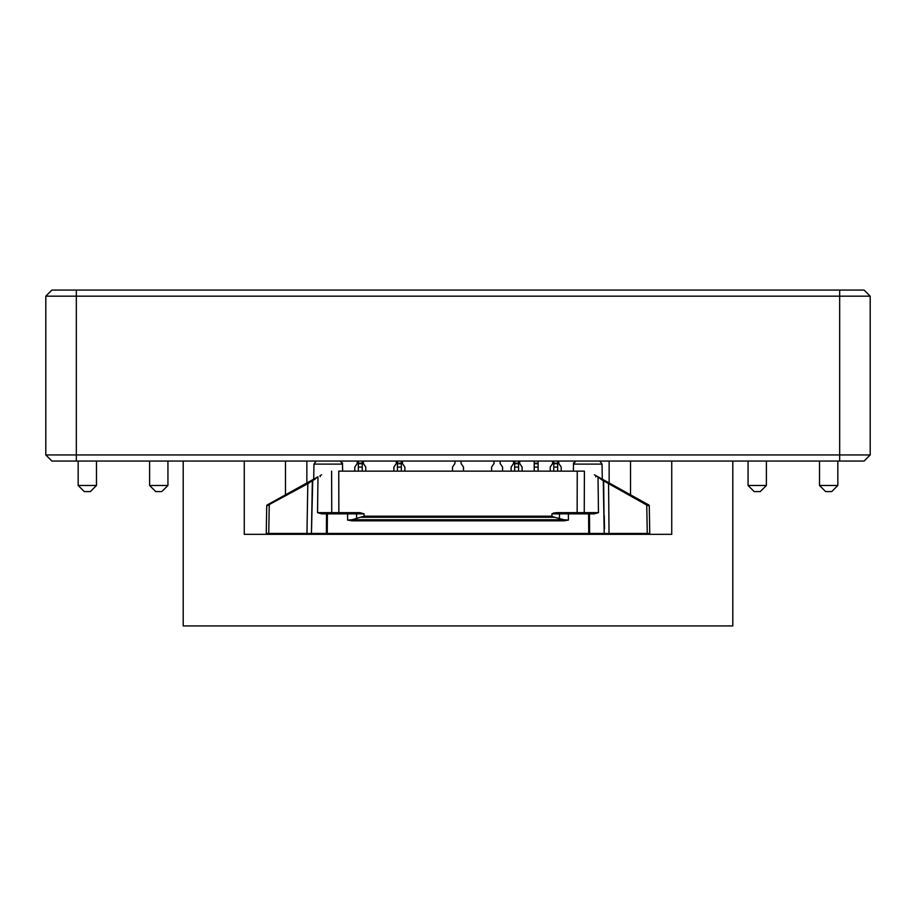 <?xml version="1.0" encoding="UTF-8"?>
<svg xmlns="http://www.w3.org/2000/svg" width="916" height="916" viewBox="0 0 916 916"><rect width="100%" height="100%" fill="white"/><g stroke="black" fill="none" stroke-linecap="round" stroke-linejoin="round"><path stroke-width="1.37" d="M839.663 461.057L864.097 461.057L870.2 454.943L76.337 454.943L76.337 290.063L51.903 290.063L45.8 296.177L45.8 454.943L51.903 461.057L839.663 461.057L839.663 296.177L45.8 296.177M76.337 290.063L864.097 290.063L870.2 296.177L839.663 296.177L839.663 290.063M870.2 454.943L870.2 296.177M76.337 461.057L76.337 454.943L45.8 454.943M96.489 485.48L90.375 491.583L84.272 491.583L78.169 485.48L96.489 485.48L96.489 461.057M766.383 485.48L760.28 491.583L754.177 491.583L748.063 485.48L766.383 485.48L766.383 461.057M167.937 485.48L161.823 491.583L155.72 491.583L149.617 485.48L167.937 485.48L167.937 461.057M837.831 485.48L831.728 491.583L825.625 491.583L819.511 485.48L837.831 485.48L837.831 461.057M321.699 513.853A1.225 0.859 -90 0 1 322.569 512.651L317.543 512.651L321.699 513.853L327.39 513.853L327.252 533.421L588.748 533.421L588.61 513.853L589.48 513.853L589.618 533.421L588.748 533.421L609.048 533.421L608.556 482.652L648.643 504.876L602.304 479.183L609.14 482.972L609.14 461.057M314.921 479.411A1.225 0.801 -119 0 1 315.184 478.358L317.978 476.812L312.722 480.625L311.44 533.421L327.252 533.421L326.382 533.421L326.52 513.853A1.225 0.859 90 0 1 327.39 512.651L359.885 512.651L364.087 513.853L364.087 516.189L351.996 519.761L351.996 520.826L347.599 520.093L351.996 519.761L564.004 519.761L568.401 520.093L564.004 520.826L564.004 519.761L554.42 517.254L361.58 517.254M266.545 516.91L266.728 505.918L307.81 483.705L306.952 533.421L311.44 533.421L312.356 480.625L307.81 483.705L307.444 482.652L312.986 479.583A1.225 1.225 0 0 0 312.356 480.625L312.722 480.625A1.225 0.801 -119 0 1 312.986 479.583L273.529 501.453M306.952 533.421L266.247 533.421L268.743 533.421L269.247 505.082L268.869 504.029L267.358 504.876A1.225 1.225 0 0 0 266.728 505.918L266.247 533.421L266.728 505.918M603.644 480.625A1.225 1.225 0 0 0 603.014 479.583L600.816 478.358A1.225 0.801 119 0 1 601.079 479.411L603.278 480.625L604.205 533.421L603.644 480.625A1.225 1.225 0 0 0 603.014 479.583A1.225 0.801 119 0 1 603.278 480.625L646.753 505.082L647.257 533.421L649.753 533.421L609.048 533.421M647.131 504.029L646.753 505.082L649.272 505.918L649.455 516.91M643.559 502.048L648.643 504.876A1.225 1.225 0 0 1 649.272 505.918L649.753 533.421M601.079 479.411L598.022 476.812L598.457 512.651L588.61 512.651L588.61 513.853L568.401 513.853L568.401 520.093M554.157 512.857L551.913 513.853L556.115 512.651L588.61 512.651A1.225 0.859 -90 0 1 589.48 513.853L594.301 513.853L598.457 512.651M574.378 462.889L573.519 462.889L573.496 464.103L602.041 464.103L602.304 479.183M575.706 461.057L573.496 464.103L573.37 471.133M584.397 471.133L577.24 471.133L584.397 471.133L584.248 512.651M596.43 475.931L595.766 476.892L596.43 475.931L600.816 478.358L598.022 476.812M338.851 512.651L338.76 471.133L577.24 471.133L577.149 512.651M559.413 518.582L559.458 513.853L551.913 513.853L551.913 516.189L554.42 517.254M316.18 461.057L313.959 464.103L342.504 464.103L342.481 462.889L341.622 462.889L342.481 462.889M313.959 464.103L313.696 479.183L306.86 482.972L306.86 461.057M340.294 461.057L342.504 464.103L342.63 471.133M596.041 475.713L594.392 474.809L596.041 475.713L595.766 476.675L596.041 475.713M603.014 479.583L608.556 482.652M268.869 504.029L307.444 482.652M630.517 461.057L630.517 494.823L635.143 497.388M604.251 515.708L604.48 528.532M280.857 497.388L285.483 494.823L285.483 461.057M321.608 474.809L319.959 475.713L320.234 476.675M599.82 461.057L602.041 464.103M322.569 512.651L327.39 512.651L327.39 513.853L347.599 513.853L347.599 520.093M364.087 513.853L356.542 513.853A1.225 0.721 -90 0 0 355.82 512.651L347.599 512.651L347.599 513.853L356.542 513.853L356.587 518.582M355.82 512.651L359.885 512.651M556.115 512.651L568.401 512.651L568.401 513.853L559.458 513.853A1.225 0.721 -90 0 1 560.18 512.651M267.85 505.54L267.358 504.876M594.301 513.853A1.225 0.859 -90 0 0 593.431 512.651M341.061 534.337L341.061 533.421M574.939 534.337L574.939 533.421M363.503 463.702A0.916 0.916 0 0 1 363.343 463.187A0.916 0.916 0 0 0 363.503 463.702A0.916 0.916 0 0 1 363.343 463.187A0.916 0.916 0 0 0 363.503 463.702L365.793 467.091L365.793 471.133M363.343 463.187L363.343 461.057M354.801 471.133L354.801 467.091L357.08 463.702A0.916 0.916 0 0 0 357.24 463.187A0.916 0.916 0 0 1 357.08 463.702A0.916 0.916 0 0 0 357.24 463.187L357.24 461.057M401.334 471.133L401.334 467.091L397.418 467.091L397.418 461.057M397.418 463.187L401.334 463.187L401.334 461.057M401.334 463.187L401.334 467.091M397.418 471.133L397.418 467.091M402.582 463.702A0.916 0.916 0 0 1 402.433 463.187A0.916 0.916 0 0 0 402.582 463.702L404.872 467.091L404.872 471.133M402.433 463.187L402.433 461.057M393.88 471.133L393.88 467.091L396.17 463.702A0.916 0.916 0 0 0 396.319 463.187L396.319 461.057M463.496 471.133L463.496 467.091L461.206 463.702A0.916 0.916 0 0 1 461.057 463.187L461.057 461.057M454.943 461.057L454.943 463.187A0.916 0.916 0 0 1 454.794 463.702L452.504 467.091L452.504 471.133M500.296 463.702A0.916 0.916 0 0 1 500.136 463.187A0.916 0.916 0 0 0 500.296 463.702L502.575 467.091L502.575 471.133M500.136 463.187L500.136 461.057M491.583 471.133L491.583 467.091L493.873 463.702A0.916 0.916 0 0 0 494.033 463.187L494.033 461.057M561.199 471.133L561.199 467.091L558.92 463.702A0.916 0.916 0 0 1 558.76 463.187A0.916 0.916 0 0 0 558.92 463.702A0.916 0.916 0 0 1 558.76 463.187L558.76 461.057M552.657 461.057L552.657 463.187A0.916 0.916 0 0 1 552.497 463.702L550.207 467.091L550.207 471.133M538.116 471.133L538.116 467.091L534.211 467.091L534.211 461.057M534.211 463.187L538.116 463.187L538.116 461.057M538.116 463.187L538.116 467.091M534.211 471.133L534.211 467.091M557.661 471.133L557.661 467.091L553.756 467.091L553.756 461.057M553.756 463.187L557.661 463.187L557.661 461.057M557.661 463.187L557.661 467.091M553.756 471.133L553.756 467.091M522.12 471.133L522.12 467.091L519.83 463.702A0.916 0.916 0 0 1 519.681 463.187L519.681 461.057M511.128 471.133L511.128 467.091L513.418 463.702A0.916 0.916 0 0 0 513.567 463.187L513.567 461.057M518.582 471.133L518.582 467.091L514.666 467.091L514.666 461.057M514.666 463.187L518.582 463.187L518.582 461.057M518.582 463.187L518.582 467.091M514.666 471.133L514.666 467.091M362.244 471.133L362.244 467.091L358.339 467.091L358.339 461.057M358.339 463.187L362.244 463.187L362.244 461.057M362.244 463.187L362.244 467.091M358.339 471.133L358.339 467.091M244.263 461.057L244.263 534.337L671.737 534.337L671.737 461.057M183.2 461.057L183.2 625.937L732.8 625.937L732.8 461.057M351.996 520.826L564.004 520.826M551.913 516.189L364.087 516.189M317.978 476.812L317.543 512.651M331.752 512.651L331.603 471.133M573.508 462.958L574.321 462.958M341.679 462.958L342.492 462.958M649.272 505.918A1.225 1.225 0 0 0 648.643 504.876M397.418 463.702L401.334 463.702M534.211 463.702L538.116 463.702M553.756 463.702L557.661 463.702M514.666 463.702L518.582 463.702M358.339 463.702L362.244 463.702M609.14 533.421L609.14 534.337M630.517 533.421L630.517 534.337M78.169 485.48L78.169 461.057M748.063 485.48L748.063 461.057M149.617 485.48L149.617 461.057M819.511 485.48L819.511 461.057M285.483 533.421L285.483 534.337M306.86 533.421L306.86 534.337"/></g></svg>
